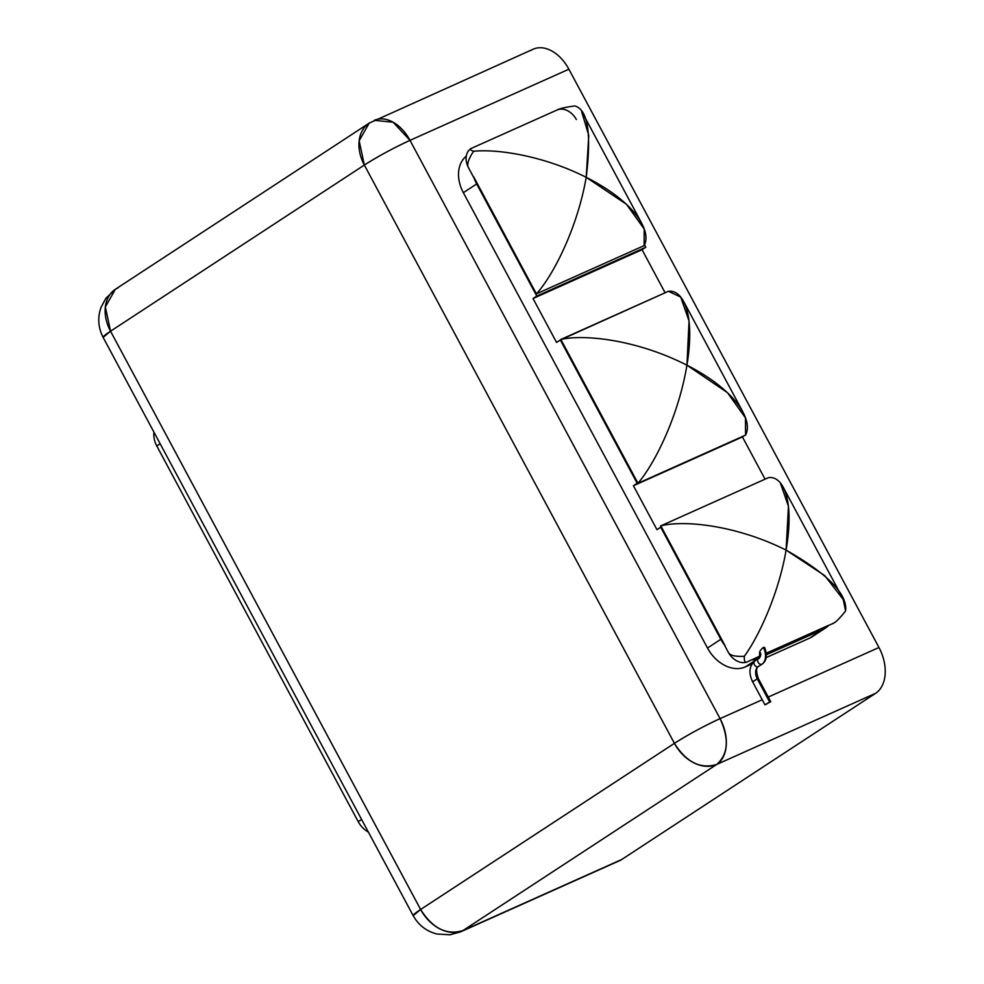 <?xml version="1.0" encoding="UTF-8"?>
<svg xmlns="http://www.w3.org/2000/svg" width="984" height="984" viewBox="0 0 984 984"><rect width="100%" height="100%" fill="white"/><g stroke="black" fill="none" stroke-linecap="round" stroke-linejoin="round"><path stroke-width="1.48" d="M674.421 743.338L420.623 909.487L110.54 331.202L364.351 165.054L674.421 743.338A36.752 27.208 56.8 0 0 716.696 764.457L462.898 930.593A36.752 27.208 -123.2 0 1 420.623 909.487L674.421 743.338C688.456 734.458 703.671 726.217 720.067 718.627L762.231 699.747L720.067 718.627C729.353 739.046 728.234 754.31 716.696 764.457L462.898 930.593L621.79 859.462L875.588 693.314L716.696 764.457A36.752 24.551 -114.1 0 0 720.067 718.627A36.752 2.903 151.8 0 0 674.421 743.338L364.351 165.054A36.752 2.903 -28.2 0 1 409.996 140.343L720.067 718.627L409.996 140.343A36.752 24.551 -114.1 0 0 374.301 120.331L393.12 122.225L409.996 140.343C393.6 147.932 378.385 156.173 364.351 165.054L359.148 140.786L369.184 123.123A36.752 27.208 56.8 0 0 364.351 165.054L110.54 331.202A36.752 27.208 -123.2 0 1 115.386 289.271L105.35 306.934L110.54 331.202L103.123 337.389A36.752 2.903 -28.2 0 1 110.54 331.202L420.623 909.487A36.752 2.903 151.8 0 0 413.194 915.673L420.623 909.487C432.616 928.429 446.711 935.464 462.898 930.593L460.61 931.848A36.752 24.551 -114.1 0 0 462.898 930.593L621.79 859.462A36.752 24.551 65.9 0 1 619.489 860.717L460.61 931.848L449.934 934.8L436.859 934C426.392 931.258 418.507 925.144 413.194 915.673L103.123 337.389C98.166 327.721 97.441 317.783 100.934 307.549L105.866 298.3L115.386 289.271L369.184 123.123L533.193 49.2A36.752 24.551 65.9 0 1 568.887 69.212L409.996 140.343L568.887 69.212L878.958 647.497A36.752 24.551 65.9 0 1 875.588 693.314L716.696 764.457C700.51 769.328 686.414 762.293 674.421 743.338M617.029 861.59A36.752 24.551 65.9 0 0 621.79 859.462L875.588 693.314A36.752 24.551 65.9 0 0 878.958 647.497L768.258 697.053L878.958 647.497L568.887 69.212A36.752 24.551 65.9 0 0 530.893 50.455M814.469 634.975A32.89 24.342 -123.2 0 1 809.672 638.112L766.192 657.583L809.672 638.112L822.993 629.391A32.89 24.342 56.8 0 0 825.514 628.013A32.89 24.342 56.8 0 0 828.836 625.221L766.302 653.216L828.836 625.221A32.89 24.342 56.8 0 1 822.993 629.391L766.413 654.717L822.993 629.391L809.672 638.112A32.89 24.342 -123.2 0 0 812.194 636.734L825.514 628.013M751.961 663.954L745.331 666.918A32.89 24.342 -123.2 0 1 707.496 648.025L463.353 192.679A32.89 24.342 -123.2 0 1 466.268 156.185A32.89 24.342 -123.2 0 0 463.353 192.679L707.496 648.025L720.829 639.305A32.89 24.342 56.8 0 0 725.22 645.971L661.371 526.907L656.955 529.663L633.413 485.752L637.165 483.279L560.327 339.984L556.563 342.444L533.02 298.521L536.784 296.061L476.674 183.959L463.353 192.679L476.674 183.959L536.784 296.061L645.799 247.255L642.048 249.715L665.122 292.765L642.048 249.715L533.02 298.521L536.784 296.061L645.799 247.255L644.459 244.745L645.799 247.255L642.048 249.715L533.02 298.521L556.563 342.444L560.327 339.984L637.165 483.279L637.829 482.984A82.422 6.519 151.8 0 0 637.607 483.119A82.422 6.519 -28.2 0 1 637.829 482.984L560.991 339.689L560.327 339.984L560.991 339.689L637.829 482.984L633.413 485.752L656.955 529.663L660.719 527.203L720.829 639.305L660.719 527.203L661.371 526.907L725.22 645.971A32.89 24.342 56.8 0 1 720.829 639.305L707.496 648.025A32.89 24.342 -123.2 0 0 745.331 666.918L751.961 663.954M118.203 287.734L115.386 289.271M160.146 443.747L156.776 445.949A20.049 14.834 -123.2 0 1 153.996 432.259A20.049 14.834 56.8 0 0 156.776 445.949L358.238 821.689L361.62 819.475L358.238 821.689A20.049 14.834 56.8 0 0 368.373 832.083A20.049 14.834 -123.2 0 1 358.238 821.689L156.776 445.949L160.146 443.747M470.967 148.621L470.746 148.768A16.703 12.362 -123.2 0 0 468.544 167.821C466.613 164.857 468.286 159.347 473.562 151.278C468.286 159.347 466.613 164.857 468.544 167.821L473.538 177.132L468.544 167.821A16.703 12.362 -123.2 0 1 470.881 148.682M574.828 105.952C565.296 107.244 559.404 108.584 557.153 109.962L472.025 148.067C469.38 148.892 469.885 149.962 473.562 151.278C497.51 148.732 544.14 156.013 586.206 177.317C544.14 156.013 497.51 148.732 473.562 151.278C469.885 149.962 469.38 148.892 472.025 148.067L557.153 109.962A16.703 12.362 -123.2 0 1 576.366 119.556A16.703 12.362 -123.2 0 0 557.153 109.962C559.404 108.584 565.296 107.244 574.828 105.952C587.829 109.63 591.63 133.418 586.206 177.317C577.079 229.752 552.245 276.738 536.403 293.847L473.599 176.702A32.89 24.342 56.8 0 0 476.674 183.959A32.89 24.342 56.8 0 1 473.599 176.702L536.403 293.847C552.245 276.738 577.079 229.752 586.206 177.317C636.968 202.938 651.654 232.236 644.114 245.631L536.403 293.847L644.114 245.631L644.2 229.014L626.488 204.315L586.206 177.317L588.764 135.472L581.692 111.745M745.958 434.055L745.688 434.805L745.958 434.055M744.433 435.629L742.428 436.933L765.072 479.171L742.428 436.933L633.413 485.752L744.433 435.629M661.137 527.006L660.571 525.948L768.393 477.683C782.022 475.395 795.097 497.584 786.093 550.117C778.713 593.5 758.947 636.291 744.334 656.266C744.089 661.359 745.146 663.204 747.471 661.777L759.759 656.144L747.471 661.777C745.146 663.204 744.089 661.359 744.334 656.266C758.947 636.291 778.713 593.5 786.093 550.117C827.815 573.918 847.654 594.188 845.6 610.929C839.5 618.653 835.17 622.897 832.587 623.659L828.626 625.443L832.587 623.659C835.17 622.897 839.5 618.653 845.6 610.929L843.214 599.49L824.789 575.652L786.093 550.117L788.467 506.379L780.374 482.996M764.457 648.973L763.375 647.374C759.759 650.621 758.849 652.515 760.644 653.056C758.849 652.515 759.759 650.621 763.375 647.374A13.813 9.225 65.9 0 1 761.911 664.212A3.284 2.435 -123.2 0 1 758.221 662.49A3.284 2.435 -123.2 0 1 758.553 658.567A3.284 2.435 56.8 0 0 758.221 662.49A3.284 2.435 56.8 0 0 761.911 664.212A13.813 9.225 -114.1 0 0 763.375 647.374L764.605 647.411M751.481 659.858A32.89 24.342 56.8 0 0 758.652 658.198L745.331 666.918L758.652 658.198A32.89 24.342 56.8 0 1 751.481 659.858M560.757 339.788L668.444 291.276C682.416 289.505 695.651 312.334 686.943 365.187L689.046 321.03L680.707 297.094L668.444 291.276L560.622 339.554C582.823 334.093 635.75 339.148 686.943 365.187C678.087 418.114 653.425 465.752 637.755 483.39L637.755 483.39C653.425 465.752 678.087 418.114 686.943 365.187C635.75 339.148 582.823 334.093 560.622 339.554M745.564 435.113L745.466 417.88L727.459 392.653L686.943 365.187C737.988 391.3 753.018 421.164 745.564 435.113L637.755 483.39L745.564 435.113M833.965 622.897A16.703 12.362 -123.2 0 1 832.587 623.659A16.703 12.362 -123.2 0 0 833.879 622.97A16.703 12.362 -123.2 0 0 833.965 622.897M660.571 525.948C682.379 520.007 734.962 524.497 786.093 550.117C734.962 524.497 682.379 520.007 660.571 525.948L768.393 477.683M744.334 656.266C734.999 656.771 729.636 655.406 728.258 652.171L724.839 645.811L728.258 652.171C729.636 655.406 734.999 656.771 744.334 656.266M747.471 661.777A16.703 12.362 -123.2 0 1 728.258 652.171A16.703 12.362 -123.2 0 0 747.471 661.777M760.644 653.056A7.232 4.834 65.9 0 1 758.812 658.431A3.284 2.435 56.8 0 0 758.553 658.567L754.863 660.99A3.284 2.435 -123.2 0 1 755.109 660.854A3.284 2.435 56.8 0 0 754.863 660.99A3.284 2.435 56.8 0 0 754.519 664.913A3.284 2.435 56.8 0 0 758.209 666.623L761.911 664.212A3.284 2.435 56.8 0 0 762.157 664.065A3.284 2.435 -123.2 0 1 761.911 664.212L758.209 666.623A3.284 2.435 -123.2 0 1 754.519 664.913A3.284 2.435 -123.2 0 1 754.863 660.99C749.242 665.959 748.467 672.859 752.551 681.691L753.609 681.359M762.551 663.733A3.284 2.435 -123.2 0 1 762.157 664.065L758.455 666.488A3.284 2.435 -123.2 0 1 758.209 666.623A9.865 6.593 -114.1 0 0 757.299 678.935L752.551 681.691L757.299 678.935A9.865 6.593 65.9 0 1 758.209 666.623A3.284 2.435 56.8 0 0 758.455 666.488C756.056 667.336 756.019 671.371 758.356 678.591L757.299 678.935L758.356 678.591L770.743 701.703L769.697 702.047L757.299 678.935L769.697 702.047L764.949 704.815L770.743 701.703M769.697 702.047L765.995 704.47L769.697 702.047M641.519 222.913L583.414 114.525M742.723 411.644L683.683 301.534M841.418 595.714L783.301 487.338M759.562 652.761C759.771 656.857 759.439 658.788 758.553 658.567M764.666 647.521C767.495 655.356 766.659 660.879 762.157 664.065M752.551 681.691L764.949 704.815"/></g></svg>
